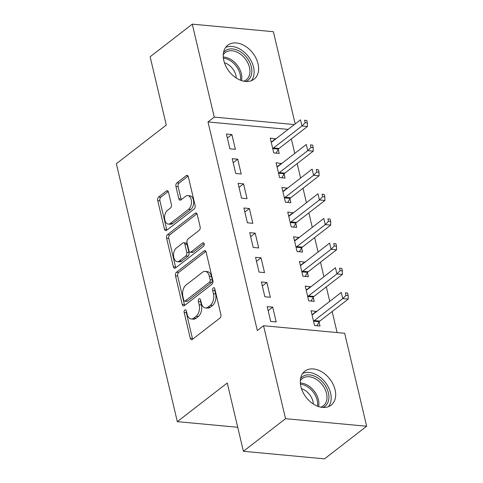 <?xml version="1.0" encoding="UTF-8"?>
<svg xmlns="http://www.w3.org/2000/svg" width="483" height="483" viewBox="0 0 483 483"><rect width="100%" height="100%" fill="white"/><g stroke="black" fill="none" stroke-linecap="round" stroke-linejoin="round"><path stroke-width="0.72" d="M184.832 309.947A1.89 1.135 -84.7 0 0 184.156 312.471L190.236 338.185A2.705 1.624 -84.7 0 0 191.516 339.688A2.705 1.624 -84.7 0 0 192.343 339.422L219.91 318.08A2.705 1.624 -84.7 0 0 220.87 314.469L214.79 288.756A1.89 1.135 -84.7 0 0 213.897 287.699A1.89 1.135 -84.7 0 0 213.317 287.892A1.89 1.135 -84.7 0 0 212.647 290.416L213.432 293.742A8.646 5.192 -84.7 0 1 210.365 305.28L208.064 307.061A8.646 5.192 -84.7 0 1 205.432 307.925A8.646 5.192 -84.7 0 1 201.333 303.113L200.548 299.78A1.89 1.135 -84.7 0 0 199.648 298.729A1.89 1.135 -84.7 0 0 199.074 298.917A1.89 1.135 -84.7 0 0 198.404 301.44L199.189 304.773A8.646 5.192 -84.7 0 1 196.116 316.311L193.822 318.086A8.646 5.192 -84.7 0 1 191.19 318.955A8.646 5.192 -84.7 0 1 187.09 314.137L186.299 310.81A1.89 1.135 -84.7 0 0 185.406 309.754A1.89 1.135 -84.7 0 0 184.832 309.947M186.39 311.191A1.89 1.135 -84.7 0 0 186.347 312.676L192.427 338.39A2.705 1.624 -84.7 0 0 192.711 339.132M214.881 289.136A1.89 1.135 -84.7 0 0 214.838 290.621L215.623 293.948L213.432 293.742M200.638 300.166A1.89 1.135 -84.7 0 0 200.596 301.646L201.381 304.972L199.189 304.773M258.031 63.792A21.475 14.979 -127.7 0 1 254.076 79.182A21.475 14.979 -127.7 0 1 236.779 78.355A21.475 14.979 -127.7 0 1 223.828 60.61A21.475 14.979 -127.7 0 1 227.783 45.221A21.475 14.979 -127.7 0 1 245.08 46.048A21.475 14.979 -127.7 0 1 258.031 63.792M335.087 389.775A21.475 14.979 -127.7 0 1 331.133 405.165A21.475 14.979 -127.7 0 1 313.841 404.337A21.475 14.979 -127.7 0 1 300.891 386.593A21.475 14.979 -127.7 0 1 304.845 371.198A21.475 14.979 -127.7 0 1 322.137 372.031A21.475 14.979 -127.7 0 1 335.087 389.775M168.507 192.228A2.705 1.624 -84.7 0 0 167.227 190.725A2.705 1.624 -84.7 0 0 166.406 190.996L158.672 196.979A2.705 1.624 -84.7 0 0 157.712 200.59L164.462 229.147A2.705 1.624 -84.7 0 0 165.741 230.651A2.705 1.624 -84.7 0 0 166.563 230.385L194.136 209.042A2.705 1.624 -84.7 0 0 195.096 205.432L188.346 176.875A2.705 1.624 -84.7 0 0 187.06 175.371A2.705 1.624 -84.7 0 0 186.239 175.637L176.899 182.87A2.705 1.624 -84.7 0 0 175.939 186.48L178.825 198.7A2.705 1.624 -84.7 0 0 180.105 200.204A2.705 1.624 -84.7 0 0 180.932 199.938L185.563 196.352A7.227 4.341 -84.7 0 1 187.766 195.627A7.227 4.341 -84.7 0 1 191.443 201.393A7.227 4.341 -84.7 0 1 188.624 209.296L170.475 223.351A7.227 4.341 -84.7 0 1 168.271 224.07A7.227 4.341 -84.7 0 1 164.594 218.304A7.227 4.341 -84.7 0 1 167.414 210.401L170.439 208.058A2.705 1.624 -84.7 0 0 171.399 204.454L168.507 192.228M288.091 129.402L208.004 121.945L257.318 330.553L263.555 325.717L344.675 333.276L366.651 426.235L285.531 418.683L263.555 325.717M208.004 121.945L214.247 117.109L192.27 24.15L273.384 31.703L295.185 123.914M366.651 426.235L324.516 458.85L243.402 451.297L227.258 382.995L177.321 421.647L116.349 163.725L166.285 125.067L150.141 56.765L192.27 24.15M243.402 451.297L285.531 418.683M176.464 272.255A2.705 1.624 -84.7 0 0 175.504 275.859L182.254 304.423A2.705 1.624 -84.7 0 0 183.534 305.926A2.705 1.624 -84.7 0 0 184.361 305.654L211.928 284.312A2.705 1.624 -84.7 0 0 212.888 280.708L206.138 252.15A2.705 1.624 -84.7 0 0 204.858 250.641A2.705 1.624 -84.7 0 0 204.031 250.912L176.464 272.255L178.656 272.46A2.705 1.624 -84.7 0 0 177.696 276.065L184.446 304.628A2.705 1.624 -84.7 0 0 184.729 305.371M173.361 266.785L166.605 238.222A2.705 1.624 -84.7 0 1 167.565 234.617L195.138 213.275A2.705 1.624 -84.7 0 1 195.959 213.003A2.705 1.624 -84.7 0 1 197.239 214.512L200.131 226.732A2.705 1.624 -84.7 0 1 199.171 230.337L187.99 238.994A2.705 1.624 -84.7 0 0 187.03 242.599L188.944 250.707A2.705 1.624 -84.7 0 0 190.23 252.217A2.705 1.624 -84.7 0 0 191.051 251.945L202.691 242.931A1.89 1.135 -84.7 0 1 203.265 242.744A1.89 1.135 -84.7 0 1 204.231 244.253A1.89 1.135 -84.7 0 1 203.494 246.324L175.462 268.017A2.705 1.624 -84.7 0 1 174.641 268.288A2.705 1.624 -84.7 0 1 173.361 266.785L175.552 266.99L168.796 238.427L166.605 238.222M177.321 421.647L237.721 427.274M237.714 159.197L232.232 158.684L235.728 173.482L241.21 173.989L237.714 159.197L233.18 162.705M281.631 163.574L276.083 162.771L279.579 177.563L285.061 178.076L284.113 174.079M249.373 208.511L243.891 207.998L247.387 222.796L252.869 223.309L249.373 208.511L244.839 212.019M293.29 212.894L287.735 212.085L291.237 226.877L296.719 227.39L295.771 223.4M261.031 257.825L255.549 257.318L259.045 272.11L264.527 272.623L261.031 257.825L256.497 261.333M304.948 262.209L299.394 261.4L302.895 276.198L308.371 276.705L307.43 272.714M272.69 307.146L267.208 306.633L270.703 321.43L276.185 321.938L272.69 307.146L268.156 310.654M316.606 311.523L311.052 310.72L314.554 325.512L320.03 326.025L319.088 322.028M337.122 332.57L332.153 311.535M329.744 301.35L326.321 286.878M323.918 276.693L320.495 262.221M318.086 252.035L314.662 237.564M312.26 227.378L308.836 212.9M306.427 202.721L303.01 188.243M300.601 178.064L297.178 163.586M294.769 153.401L291.352 138.929M310.774 286.866L305.226 286.057L308.722 300.855L314.204 301.362L313.262 297.371M266.858 282.489L261.375 281.975L264.877 296.767L270.353 297.28L266.858 282.489L262.329 285.99M299.116 237.551L293.567 236.742L297.063 251.54L302.545 252.048L301.603 248.057M255.199 233.168L249.717 232.661L253.219 247.453L258.701 247.966L255.199 233.168L250.671 236.676M287.457 188.231L281.909 187.428L285.405 202.22L290.887 202.733L289.945 198.742M243.541 183.854L238.065 183.341L241.56 198.139L247.042 198.646L243.541 183.854L239.013 187.362M275.805 138.917L270.251 138.108L273.746 152.906L279.228 153.413L278.286 149.422M231.882 134.54L226.406 134.026L229.902 148.818L235.384 149.332L231.882 134.54L227.354 138.041M294.334 124.572L214.247 117.109M316.534 311.227L312.048 314.705M310.708 286.57L306.216 290.041M304.876 261.913L300.39 265.384M299.049 237.256L294.558 240.727M293.217 212.592L288.731 216.07M287.391 187.935L282.899 191.413M281.559 163.278L277.073 166.756M275.733 138.621L271.241 142.093M191.19 318.955L193.381 319.16A8.646 5.192 -84.7 0 0 196.013 318.291L193.822 318.086M201.381 304.972A8.646 5.192 -84.7 0 1 198.308 316.516L196.013 318.291M205.432 307.925L207.624 308.13A8.646 5.192 -84.7 0 0 210.256 307.266L208.064 307.061M215.623 293.948A8.646 5.192 -84.7 0 1 212.556 305.485L210.256 307.266M205.855 251.401L178.656 272.46M183.769 300.1A1.89 1.135 -84.7 0 0 184.669 301.151A1.89 1.135 -84.7 0 0 185.243 300.963L209.441 282.229A1.89 1.135 -84.7 0 0 210.117 279.705L209.284 276.198A8.646 5.192 -84.7 0 0 205.184 271.38A8.646 5.192 -84.7 0 0 202.552 272.243L186.009 285.048A8.646 5.192 -84.7 0 0 182.942 296.592L183.769 300.1M184.669 301.151L186.861 301.356A1.89 1.135 -84.7 0 0 187.434 301.169L185.243 300.963M205.184 271.38L207.376 271.585A8.646 5.192 -84.7 0 1 211.476 276.397L212.309 279.911A1.89 1.135 -84.7 0 1 211.632 282.434L187.434 301.169M196.961 213.764L169.756 234.823A2.705 1.624 -84.7 0 0 168.796 238.427M190.23 252.217L192.421 252.416A2.705 1.624 -84.7 0 0 193.242 252.15L204.14 243.71M176.386 247.978A7.227 4.341 -84.7 0 0 173.566 255.881A7.227 4.341 -84.7 0 0 177.249 261.647A7.227 4.341 -84.7 0 0 179.447 260.923L185.84 255.978A2.705 1.624 -84.7 0 0 186.8 252.368L184.886 244.259A2.705 1.624 -84.7 0 0 183.606 242.756A2.705 1.624 -84.7 0 0 182.779 243.027L176.386 247.978M177.249 261.647L179.441 261.852A7.227 4.341 -84.7 0 0 181.638 261.128L179.447 260.923M183.606 242.756L185.798 242.961A2.705 1.624 -84.7 0 1 187.078 244.464L188.992 252.573A2.705 1.624 -84.7 0 1 188.032 256.177L181.638 261.128M175.552 266.99A2.705 1.624 -84.7 0 0 175.83 267.733M168.271 224.07L170.463 224.275A7.227 4.341 -84.7 0 0 172.666 223.551L170.475 223.351M187.766 195.627L189.958 195.826A7.227 4.341 -84.7 0 1 193.635 201.598A7.227 4.341 -84.7 0 1 190.815 209.501L172.666 223.551M188.062 176.132L179.09 183.075A2.705 1.624 -84.7 0 0 178.13 186.679L181.016 198.905A2.705 1.624 -84.7 0 0 181.3 199.648M168.229 191.485L160.863 197.185A2.705 1.624 -84.7 0 0 159.903 200.789L166.653 229.353A2.705 1.624 -84.7 0 0 166.937 230.095M316.86 325.729L319.281 321.708A2.753 1.654 95.3 0 1 319.824 321.08L348.225 299.092L342.743 298.585L341.288 292.42L312.887 314.403A2.753 1.654 95.3 0 1 312.26 314.675L312 314.711M313.606 321.521L313.799 321.195A2.753 1.654 95.3 0 1 314.342 320.567L342.743 298.585L345.979 295.318L348.171 295.524L347.585 293.054L345.393 292.849L345.979 295.318M345.393 292.849L347.585 293.054M348.171 295.524L348.225 299.092M311.034 301.066L313.455 297.051A2.753 1.654 95.3 0 1 313.992 296.423L342.393 274.435L336.911 273.927L335.456 267.763L307.055 289.746A2.753 1.654 95.3 0 1 306.433 290.017L306.168 290.048M307.78 296.864L307.973 296.538A2.753 1.654 95.3 0 1 308.516 295.91L336.911 273.927L340.147 270.661L342.338 270.86L341.759 268.397L339.567 268.192L340.147 270.661M339.567 268.192L341.759 268.397M342.338 270.86L342.393 274.435M305.202 276.409L307.623 272.394A2.753 1.654 95.3 0 1 308.166 271.76L336.566 249.777L331.084 249.27L329.629 243.1L301.229 265.089A2.753 1.654 95.3 0 1 300.601 265.36L300.341 265.39M301.947 272.207L302.147 271.881A2.753 1.654 95.3 0 1 302.684 271.253L331.084 249.27L334.321 245.998L336.512 246.203L335.926 243.74L333.735 243.535L334.321 245.998M333.735 243.535L335.926 243.74M336.512 246.203L336.566 249.777M300.583 378.539A18.583 12.963 -127.7 0 1 317.609 377.839A18.583 12.963 -127.7 0 1 328.639 393.995A18.583 12.963 -127.7 0 1 322.964 407.453M320.76 407.151A17.207 12.003 52.3 0 0 323.375 405.774A17.207 12.003 52.3 0 0 316.534 379.463A17.207 12.003 52.3 0 0 302.304 378.563A17.207 12.003 52.3 0 0 300.317 380.749M301.495 388.718A13.548 9.449 -127.7 0 1 305.093 390.409A13.548 9.449 -127.7 0 1 313.34 404.017M328.476 406.668A21.337 14.882 52.3 0 0 318.2 375.804A21.337 14.882 52.3 0 0 302.72 373.401M223.526 52.556A18.583 12.963 -127.7 0 1 240.552 51.862A18.583 12.963 -127.7 0 1 251.577 68.018A18.583 12.963 -127.7 0 1 245.907 81.47M243.698 81.168A17.207 12.003 52.3 0 0 246.318 79.798A17.207 12.003 52.3 0 0 239.477 53.48A17.207 12.003 52.3 0 0 225.247 52.581A17.207 12.003 52.3 0 0 223.261 54.766M224.432 62.736A13.548 9.449 -127.7 0 1 228.036 64.432A13.548 9.449 -127.7 0 1 236.278 78.035M251.42 80.685A21.337 14.882 52.3 0 0 241.144 49.827A21.337 14.882 52.3 0 0 225.664 47.419M299.375 251.752L301.797 247.737A2.753 1.654 95.3 0 1 302.334 247.103L330.734 225.12L325.258 224.607L323.797 218.443L295.397 240.431A2.753 1.654 95.3 0 1 294.775 240.703L294.509 240.733M296.121 247.544L296.314 247.224A2.753 1.654 95.3 0 1 296.858 246.596L325.258 224.607L328.488 221.341L330.686 221.546L330.1 219.083L327.909 218.877L328.488 221.341M327.909 218.877L330.1 219.083M330.686 221.546L330.734 225.12M293.543 227.095L295.964 223.074A2.753 1.654 95.3 0 1 296.508 222.446L324.908 200.463L319.426 199.95L317.971 193.786L289.571 215.774A2.753 1.654 95.3 0 1 288.943 216.046L288.683 216.076M290.289 222.886L290.488 222.566A2.753 1.654 95.3 0 1 291.026 221.939L319.426 199.95L322.662 196.684L324.854 196.889L324.274 194.426L322.076 194.22L322.662 196.684M322.076 194.22L324.274 194.426M324.854 196.889L324.908 200.463M287.717 202.437L290.138 198.416A2.753 1.654 95.3 0 1 290.681 197.789L319.076 175.806L313.6 175.293L312.139 169.128L283.738 191.111A2.753 1.654 95.3 0 1 283.116 191.389L282.851 191.419M284.463 198.229L284.656 197.909A2.753 1.654 95.3 0 1 285.199 197.275L313.6 175.293L316.836 172.026L319.028 172.232L318.442 169.762L316.25 169.563L316.836 172.026M316.25 169.563L318.442 169.762M319.028 172.232L319.076 175.806M281.885 177.78L284.312 173.759A2.753 1.654 95.3 0 1 284.849 173.131L313.25 151.143L307.768 150.636L306.313 144.471L277.912 166.454A2.753 1.654 95.3 0 1 277.284 166.726L277.025 166.762M278.637 173.572L278.83 173.246A2.753 1.654 95.3 0 1 279.367 172.618L307.768 150.636L311.004 147.369L313.195 147.575L312.616 145.105L310.424 144.9L311.004 147.369M310.424 144.9L312.616 145.105M313.195 147.575L313.25 151.143M276.059 153.117L278.48 149.102A2.753 1.654 95.3 0 1 279.023 148.474L307.417 126.486L301.941 125.978L300.48 119.814L272.08 141.797A2.753 1.654 95.3 0 1 271.458 142.068L271.192 142.099M272.804 148.915L272.998 148.589A2.753 1.654 95.3 0 1 273.541 147.961L301.941 125.978L305.178 122.712L307.369 122.911L306.783 120.448L304.592 120.243L305.178 122.712M304.592 120.243L306.783 120.448M307.369 122.911L307.417 126.486M186.347 312.676L184.156 312.471M214.838 290.621L212.647 290.416M200.596 301.646L198.404 301.44M198.308 316.516L196.116 316.311M212.556 305.485L210.365 305.28M192.427 338.39L190.236 338.185M205.613 251.057L204.031 250.912M184.446 304.628L182.254 304.423M177.696 276.065L175.504 275.859M211.632 282.434L209.441 282.229M212.309 279.911L210.117 279.705M211.476 276.397L209.284 276.198M169.756 234.823L167.565 234.617M196.72 213.426L195.138 213.275M193.242 252.15L191.051 251.945M203.796 243.034L202.691 242.931M188.032 256.177L185.84 255.978M188.992 252.573L186.8 252.368M187.078 244.464L184.886 244.259M190.815 209.501L188.624 209.296M181.016 198.905L178.825 198.7M178.13 186.679L175.939 186.48M179.09 183.075L176.899 182.87M187.821 175.788L186.239 175.637M166.653 229.353L164.462 229.147M159.903 200.789L157.712 200.59M160.863 197.185L158.672 196.979M167.987 191.141L166.406 190.996M319.281 321.708L313.799 321.195M319.824 321.08L314.342 320.567M313.455 297.051L307.973 296.538M313.992 296.423L308.516 295.91M307.623 272.394L302.147 271.881M308.166 271.76L302.684 271.253M300.341 383.007A17.207 12.003 -127.7 0 1 308.408 385.754A17.207 12.003 -127.7 0 1 318.581 406.565M317.488 406.173A16.645 11.61 52.3 0 0 307.514 386.768A16.645 11.61 52.3 0 0 300.45 384.16M223.279 57.024A17.207 12.003 -127.7 0 1 231.345 59.771A17.207 12.003 -127.7 0 1 241.518 80.589M240.431 80.19A16.645 11.61 52.3 0 0 230.451 60.786A16.645 11.61 52.3 0 0 223.394 58.177M301.797 247.737L296.314 247.224M302.334 247.103L296.858 246.596M295.964 223.074L290.488 222.566M296.508 222.446L291.026 221.939M290.138 198.416L284.656 197.909M290.681 197.789L285.199 197.275M284.312 173.759L278.83 173.246M284.849 173.131L279.367 172.618M278.48 149.102L272.998 148.589M279.023 148.474L273.541 147.961"/></g></svg>
